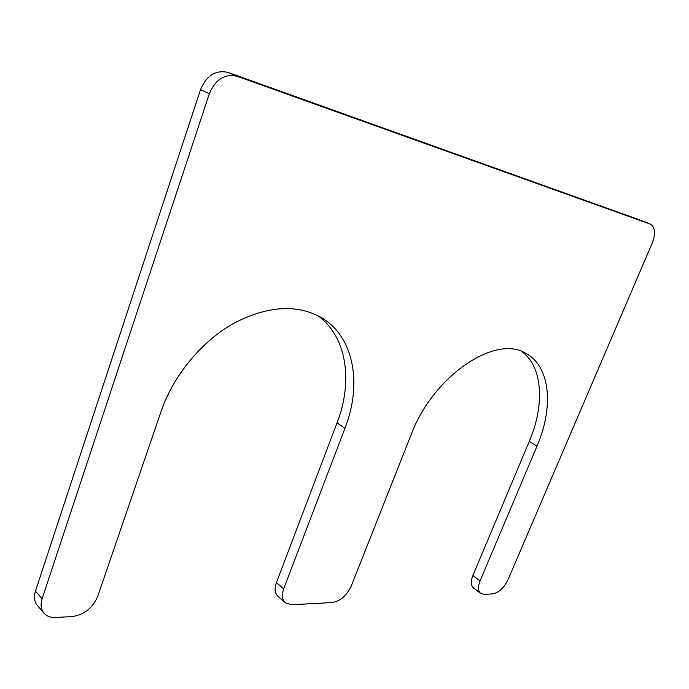 <?xml version="1.0" encoding="UTF-8"?>
<svg xmlns="http://www.w3.org/2000/svg" width="689" height="689" viewBox="0 0 689 689"><rect width="100%" height="100%" fill="white"/><g stroke="black" fill="none" stroke-linecap="round" stroke-linejoin="round"><path stroke-width="1.03" d="M650.14 224.054L237.145 76.281C224.795 73.516 215.545 79.313 209.37 93.678L42.115 598.81C40.315 604.623 40.918 609.403 43.932 613.132C46.706 616.242 50.616 617.688 55.671 617.473L72 616.595C84.058 614.812 92.602 608.129 97.649 596.536L161.157 411.247C173.533 375.178 201.946 341.064 234.027 323.15C268.202 305.632 297.553 303.918 322.056 318.008C354.353 337.481 362.121 384.496 344.965 428.308L283.661 588.931C281.508 595.055 281.982 599.663 285.082 602.754L291.473 604.753L332.038 602.565C340.288 601.187 346.67 595.727 351.183 586.175L411.221 434.458C433.166 375.729 495.916 333.941 526.017 353.483C550.459 366.402 553.835 407.285 537.015 446.127L480.061 580.905C477.761 586.821 477.959 590.99 480.664 593.393L484.203 594.357L492.437 593.918C498.698 592.773 503.883 588.053 507.982 579.759L652.276 242.959C655.79 233.45 655.153 227.172 650.347 224.132L641.924 220.713M537.015 446.127L529.273 441.416C544.896 405.011 542.863 366.608 521.78 351.536M529.273 441.416L472.861 575.548C470.578 581.447 470.802 585.598 473.515 588.018L480.664 593.393M237.145 76.281L228.128 72.448L641.511 220.549M228.128 72.448C215.812 69.667 206.605 75.402 200.516 89.648L35.458 591.093C33.675 596.872 34.295 601.626 37.309 605.355L43.932 613.132M317.81 315.631C346.868 336.499 353.233 381.172 337.076 422.805L276.444 582.532C274.317 588.621 274.808 593.22 277.917 596.312L285.082 602.754M480.061 580.905L472.861 575.548M209.37 93.678L200.516 89.648M42.115 598.81L35.458 591.093M344.965 428.308L337.076 422.805M283.661 588.931L276.444 582.532M650.347 224.132L641.717 220.626"/></g></svg>
